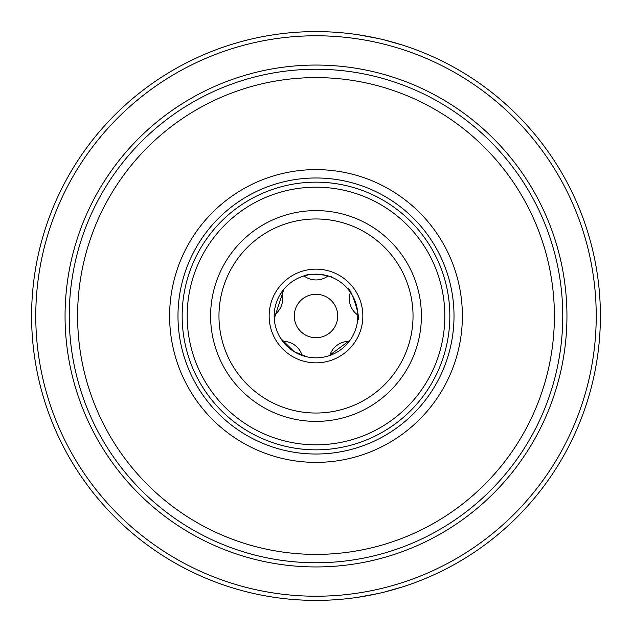 <?xml version="1.0" encoding="UTF-8"?>
<svg xmlns="http://www.w3.org/2000/svg" width="632" height="632" viewBox="0 0 632 632"><rect width="100%" height="100%" fill="white"/><g stroke="black" fill="none" stroke-linecap="round" stroke-linejoin="round"><path stroke-width="0.95" d="M384.217 39.903L402.537 45.085M378.363 38.52L357.823 34.689M384.217 592.097L402.537 586.915M378.363 593.48L357.823 597.311M316 600.4A284.4 284.4 0 0 0 600.4 316A284.4 284.4 0 0 0 316 31.6A284.4 284.4 0 0 0 31.6 316A284.4 284.4 0 0 0 316 600.4M316 596.221A280.221 280.221 0 0 0 596.221 316A280.221 280.221 0 0 0 316 35.779A280.221 280.221 0 0 0 35.779 316A280.221 280.221 0 0 0 316 596.221M316 566.943A250.944 250.944 0 0 0 566.943 316A250.944 250.944 0 0 0 316 65.056A250.944 250.944 0 0 0 65.056 316A250.944 250.944 0 0 0 316 566.943M316 169.621A146.379 146.379 0 0 0 169.621 316A146.379 146.379 0 0 0 316 462.379A146.379 146.379 0 0 0 462.379 316A146.379 146.379 0 0 0 316 169.621M316 177.987A138.013 138.013 0 0 0 177.987 316A138.013 138.013 0 0 0 316 454.013A138.013 138.013 0 0 0 454.013 316A138.013 138.013 0 0 0 316 177.987M316 562.757A246.757 246.757 0 0 0 562.757 316A246.757 246.757 0 0 0 316 69.244A246.757 246.757 0 0 0 69.244 316A246.757 246.757 0 0 0 316 562.757M316 554.39A238.39 238.39 0 0 0 554.39 316A238.39 238.39 0 0 0 316 77.61A238.39 238.39 0 0 0 77.61 316A238.39 238.39 0 0 0 316 554.39M331.863 277.298L329.09 276.279M274.264 318.654L283.815 289.29L281.611 292.197A41.823 41.823 0 0 1 303.708 276.026L303.684 276.034M337.733 316A21.733 21.733 0 0 0 316 294.267A21.733 21.733 0 0 0 294.267 316A21.733 21.733 0 0 0 316 337.733A21.733 21.733 0 0 0 337.733 316M329.272 276.334L331.847 277.298M349.938 340.443A41.823 41.823 0 0 0 357.815 315.044L357.625 320.084C361.583 319.918 350.61 286.067 347.3 288.255L350.412 292.229A41.823 41.823 0 0 0 329.13 276.295M274.375 320.045L274.185 315.005A41.823 41.823 0 0 0 282.741 341.351L280.648 338.357L294.149 351.661L306.986 356.843L302.128 355.461A41.823 41.823 0 0 0 329.43 355.611M449.834 316A133.834 133.834 0 0 1 316 449.834A133.834 133.834 0 0 1 182.166 316A133.834 133.834 0 0 1 316 182.166A133.834 133.834 0 0 1 449.834 316M444.817 316A128.817 128.817 0 0 1 316 444.817A128.817 128.817 0 0 1 187.183 316A128.817 128.817 0 0 1 316 187.183A128.817 128.817 0 0 1 444.817 316M350.278 339.961L328.909 355.784L324.974 356.851L328.909 355.784A41.823 41.823 0 0 0 355.784 303.091A41.823 41.823 0 0 0 303.091 276.216L299.292 277.661L303.091 276.216C311.955 271.515 333.649 276.611 332.748 277.677L328.008 275.939A19.908 19.908 0 0 1 304.032 275.923M283.476 215.749A105.394 105.394 0 0 1 416.251 283.476A105.394 105.394 0 0 1 348.524 416.251A105.394 105.394 0 0 1 215.749 348.524A105.394 105.394 0 0 1 283.476 215.749A105.394 105.394 0 0 0 215.749 348.524A105.394 105.394 0 0 0 348.524 416.251M303.091 276.216A41.823 41.823 0 0 0 276.216 328.909A41.823 41.823 0 0 0 328.909 355.784A41.823 41.823 0 0 1 276.216 328.909A41.823 41.823 0 0 1 303.091 276.216M301.543 271.444A46.839 46.839 0 0 1 360.556 301.543A46.839 46.839 0 0 1 330.457 360.556A46.839 46.839 0 0 1 271.444 330.457A46.839 46.839 0 0 1 301.543 271.444M345.941 408.296A97.028 97.028 0 0 0 408.296 286.059A97.028 97.028 0 0 0 286.059 223.704A97.028 97.028 0 0 0 223.704 345.941A97.028 97.028 0 0 0 345.941 408.296M349.243 341.383A19.908 19.908 0 0 0 329.833 355.468M302.128 355.461A19.908 19.908 0 0 0 282.733 341.351M350.412 292.229A19.908 19.908 0 0 0 357.815 315.044M274.185 315.005A19.908 19.908 0 0 0 281.611 292.197"/></g></svg>
